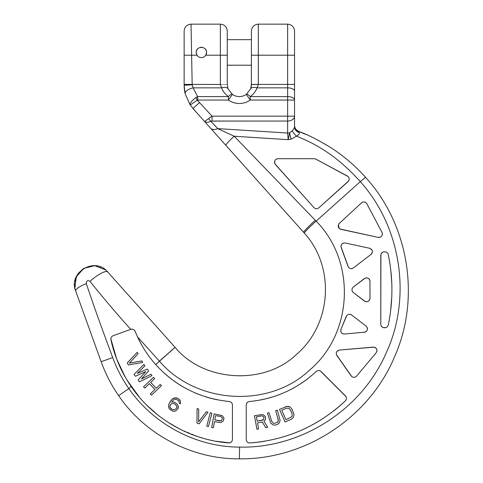 <?xml version="1.0" encoding="UTF-8"?>
<svg xmlns="http://www.w3.org/2000/svg" width="483" height="483" viewBox="0 0 483 483"><rect width="100%" height="100%" fill="white"/><g stroke="black" fill="none" stroke-linecap="round" stroke-linejoin="round"><path stroke-width="0.36" stroke-dasharray="2.42 1.81" d="M107.703 271.971L175.088 347.337L159.468 361.218C196.225 404.168 268.814 408.533 309.331 370.34C353.538 333.204 356.031 261.206 316.124 221.148L234.183 136.224L288.164 139.672L289.643 132.825A6.901 4.878 0 0 1 287.639 133.036L288.164 139.672L291.128 139.195A6.901 0.984 74.4 0 1 289.643 132.825M299.309 132.614C299.683 133.737 298.736 134.914 296.471 136.146C312 142.527 334.399 152.731 360.3 181.65L316.124 221.148A13.784 0.881 137.5 0 0 304.344 233.114L204.297 121.209C205.734 122.616 207.938 122.64 210.914 121.275A6.901 2.983 61.3 0 1 208.674 118.48C206.144 120.515 204.689 121.426 204.297 121.209L196.593 112.587M299.007 131.63A6.901 6.901 -0 0 1 294.539 125.175L294.539 126.902A6.901 6.007 180 0 0 294.539 126.908L294.539 125.188A6.901 6.901 -0 0 0 299.007 131.63C305.51 133.586 315.785 138.712 329.829 147.007C343.232 155.52 355.186 165.681 365.691 177.49C408.407 224.245 420.85 297.443 394.762 356.303C369.447 417.529 305.365 459.677 239.339 458.85C192.035 459.242 145.196 434.67 118.637 395.649C111.362 385.156 105.536 373.854 101.152 361.731L75.372 290.023M75.034 288.713L74.859 287.838M74.762 287.186L74.714 286.817M74.636 286.014L74.841 281.523M83.33 268.645L89.331 266.127L97.795 266.127L106.417 270.667M106.538 270.782L107.637 271.899M246.288 94.402A6.901 2.174 -125.1 0 1 250.248 96.6C253.533 94.179 255.803 91.263 257.065 87.852L258.314 84.465L251.414 84.398L287.639 84.398L287.639 87.852A6.901 3.447 0 0 1 294.539 91.299L294.539 31.051M294.539 100.047A6.901 3.447 0 0 0 287.639 96.6L287.639 100.047L294.539 100.047L294.539 116.168A6.901 4.878 0 0 1 287.639 121.046L287.639 133.036L217.718 128.617L210.914 121.275L287.639 121.046L287.639 116.168L294.539 116.168M220.363 24.15L220.363 55.201L227.264 55.201L227.264 84.398L220.363 84.465L227.264 84.525L228.061 88.836L232.395 94.402L228.429 100.047L197.638 100.047L197.638 96.6L195.947 97.548C191.606 100.772 189.704 103.277 190.224 105.052L192.922 108.482L199.394 102.692L212.049 116.168L208.674 118.48M228.061 88.836A6.901 3.272 -20.9 0 0 221.619 87.852C222.874 91.263 225.144 94.179 228.429 96.6A6.901 2.174 -54.9 0 1 232.395 94.402A12.075 12.075 0 0 0 246.282 94.402L250.617 88.836L251.414 84.525M251.414 84.398L251.414 55.201L287.639 55.201L287.639 84.398L294.539 84.398M251.414 31.051L251.414 55.201M251.414 65.205L251.414 39.672L251.414 65.205M232.395 94.402A12.075 12.075 0 0 0 246.282 94.402L250.248 100.047L250.248 96.6L287.639 96.6L287.639 87.852L257.065 87.852M220.363 84.465L221.619 87.852L193.097 87.852L192.186 84.905L191.039 24.15M184.138 55.201L197.01 55.201A5.174 5.174 0 0 0 205.77 55.201L220.363 55.201L220.363 84.398L184.138 84.398L184.138 85.485A8.048 0.495 179.4 0 1 192.186 84.905M196.303 53.402A5.174 5.174 0 0 0 196.575 54.337M196.213 52.442L197.01 55.201A5.174 5.174 0 0 0 205.77 55.201L206.567 52.442A5.174 5.174 0 0 0 201.387 47.268A5.174 5.174 0 0 0 196.213 52.442A5.174 5.174 0 0 0 201.387 57.616A5.174 5.174 0 0 0 206.567 52.442L206.06 50.208A5.174 5.174 0 0 1 206.434 51.301M196.339 51.301L196.72 50.214A5.174 5.174 0 0 0 196.339 51.301M197.324 49.242L197.632 48.88A5.174 5.174 0 0 0 197.324 49.242M198.133 48.421L198.893 47.908A5.174 5.174 0 0 0 198.133 48.421M199.129 47.787L200.24 47.394A5.174 5.174 0 0 0 199.129 47.787M201.387 47.268L201.888 47.292A5.174 5.174 0 0 0 201.387 47.268M202.54 47.394L203.657 47.787A5.174 5.174 0 0 0 202.54 47.394M203.814 47.865L204.647 48.421A5.174 5.174 0 0 0 203.814 47.865M212.049 121.046L212.049 116.168L287.639 116.168L287.639 100.047L250.248 100.047A18.976 18.976 0 0 1 228.429 100.047L228.429 96.6L197.638 96.6L193.097 87.852A8.157 3.858 164.8 0 0 185.188 93.925L184.15 86.318M184.15 86.342L184.144 85.775M164.123 373.033A112.183 112.183 0 0 1 155.713 364.574C175.462 386.146 199.992 398.463 229.298 401.53A112.183 112.183 0 0 1 217.398 399.815M205.673 396.815A112.183 112.183 0 0 1 200.686 395.112M194.371 392.576A112.183 112.183 0 0 1 183.618 387.167M173.475 380.616A112.183 112.183 0 0 1 172.045 379.56M229.298 401.53C231.212 401.844 232.257 402.991 232.438 404.965C232.263 403.003 231.218 401.856 229.298 401.53A112.183 112.183 0 0 1 135.113 331.296L137.528 336.911A112.183 112.183 0 0 1 135.222 331.561M105.288 269.707L107.709 271.977A16.845 4.293 -40 0 0 89.995 281.378C102.698 297.28 116.276 313.268 130.73 329.328L113.125 335.739C111.398 336.53 110.667 337.858 110.927 339.712C122 395.082 172.389 439.222 228.713 442.923C230.934 442.869 232.178 441.722 232.438 439.482L232.438 404.965L232.015 403.305M230.88 402.079L230.119 401.705M340.913 331.833L341.934 333.258M342.682 333.735L343.54 334.001M364.333 332.298L344.439 334.043L364.333 332.298C367.696 331.06 368.3 329.001 366.132 326.128L351.582 314.964L366.132 326.128C368.312 328.977 367.708 331.036 364.333 332.298L344.439 334.043C341.487 333.705 340.322 332.123 340.95 329.285C340.34 332.141 341.499 333.729 344.439 334.043M365.239 332.093L366.066 331.652M367.189 330.251L367.442 329.382M367.46 328.482L367.412 328.168M367.231 327.577L366.132 326.128L351.582 314.964C349.336 313.721 347.573 314.192 346.293 316.377C347.543 314.204 349.306 313.733 351.582 314.964M350.779 314.505L349.897 314.276M348.992 314.282L348.116 314.53M347.349 314.982L346.788 315.544M337.019 351.298L336.548 352.041M336.367 352.499L336.277 352.892M336.228 353.779L336.422 354.667M351.715 376.523L352.475 377.012M353.345 377.289L354.256 377.326M355.138 377.126L355.579 376.927M356.587 376.106L376.179 352.759C377.682 349.614 376.704 347.724 373.238 347.108L339.368 350.066L373.238 347.108C376.698 347.742 377.682 349.632 376.179 352.759L356.587 376.106C354.691 377.803 352.868 377.724 351.117 375.871C352.886 377.73 354.709 377.809 356.587 376.106L376.179 352.759L376.927 351.177M376.975 350.284L376.921 349.867M376.794 349.414L376.372 348.581M374.995 347.416L374.126 347.144M265.004 441.166A153.528 153.528 0 0 0 279.844 437.888M279.899 437.87A153.528 153.528 0 0 0 294.37 433.124M308.232 427.002A153.528 153.528 0 0 0 309.748 426.229M321.43 419.534A153.528 153.528 0 0 0 333.874 410.767M345.943 400.123L346.311 399.278M346.335 397.467L345.985 396.615M320.356 370.98L319.523 370.636M317.784 370.624L316.963 370.944M259.926 400.075A112.183 112.183 0 0 1 249.379 401.53C247.465 401.856 246.415 403.003 246.239 404.965L246.239 439.518C246.493 441.74 247.725 442.887 249.928 442.959A153.528 153.528 0 0 0 345.375 400.824C346.764 399.218 346.788 397.569 345.43 395.891L321.068 371.53C319.468 370.213 317.862 370.189 316.262 371.457A112.183 112.183 0 0 1 308.148 378.4M299.4 384.546A112.183 112.183 0 0 1 292.197 388.749M290.15 389.817A112.183 112.183 0 0 1 280.448 394.182M248.564 401.705L247.803 402.079M246.662 403.311L246.348 404.114M246.366 440.442L246.747 441.317M248.105 442.579L248.999 442.899M267.419 413.164L270.782 423.186L273.118 424.931L274.392 425.155L276.952 424.684L279.168 423.084L280.134 420.331L277.32 410.139M275.666 410.647L278.329 419.347M254.432 415.706L256.932 429.278L258.628 428.964M257.511 422.903L262.323 422.015L265.698 427.666L267.679 427.298L263.911 421.128L264.938 420.343L265.572 419.033L265.481 416.956M285.815 406.595L279.494 409.367L285.042 422.003L291.364 419.232L293.374 417.384L294.014 414.541L291.913 409.047M134.691 330.535L134.081 329.895L134.691 330.535M132.493 329.171L131.599 329.134L132.493 329.171M365.16 176.893L365.691 177.49A8.658 0.362 -40.7 0 0 360.3 181.65C401.391 227.366 411.806 297.83 386.171 352.988C361.163 410.562 300.456 448.496 239.598 447.119C196.569 447.029 153.823 424.66 128.852 388.586L131.165 386.521C121.366 372.236 114.616 356.635 110.927 339.712C110.673 337.846 111.404 336.524 113.125 335.739L111.76 336.651M110.975 338.076L110.855 338.897M125.23 377.078L126.872 379.873M139.43 397.28L147.061 405.485M157.953 415.108L167.818 422.178M179.761 429.067L199.654 437.212M203.584 438.389L215.877 441.239M229.648 442.869L230.554 442.555M231.931 441.287L232.311 440.411M137.226 352.312L127.283 362.92L128.375 364.943L142.702 362.425M138.047 353.828L129.378 363.095L141.881 360.91M143.874 364.424L134.057 374.397L135.409 376.257L145.788 371.56L138.114 379.982L139.466 381.842L151.982 375.593M144.888 365.818L137.347 373.431L147.249 369.078M148.601 370.938L141.404 379.01L150.968 374.192M153.522 377.32L143.529 386.835L144.713 388.084L149.398 383.629L154.946 389.461M156.22 388.247L150.672 382.415L154.711 378.569M150.267 393.917L151.457 395.166L161.449 385.651M210.226 412.778L206.772 426.139L208.445 426.567L211.898 413.207M198.724 409.113L198.61 421.804L206.338 411.733M197.094 408.552L196.949 423.096L199.123 423.845L207.968 412.295M169.63 402.532L168.76 404.416L168.543 407.417L170.33 409.958L172.908 411.268L174.592 411.305L177.231 409.856L178.022 408.624M171.634 402.073L173.862 399.67L175.866 399.212L178.203 400.365L179.175 402.037L179.187 403.088L180.394 403.866M214.458 421.683L221.015 422.565L223.363 420.898L224.009 418.924M214.108 413.865L211.669 427.443L213.365 427.751M170.131 404.947L171.326 403.625L174.055 403.631L176.313 405.43L176.887 407.193L176.651 408.093M215.551 415.615L220.924 416.581L222.186 417.698L222.313 418.616M256.395 416.841L261.768 415.851L263.344 416.455L263.784 417.27M292.106 413.774L290.337 409.741L288.719 408.201L286.522 408.207L281.782 410.284L285.918 419.697M225.881 145.341A10.095 1.002 136.8 0 1 234.183 136.224L217.718 128.617A9.575 5.808 136.9 0 1 210.576 128.23L225.374 144.773M303.638 232.311A13.747 0.845 136.8 0 1 315.26 220.242M137.528 336.911L159.468 361.218L155.713 364.574C148.281 356.249 142.219 347.029 137.528 336.911M340.95 329.285L346.293 316.377L340.95 329.285M351.117 375.871L336.844 355.482C335.619 352.717 336.464 350.912 339.368 350.066C336.476 350.9 335.631 352.705 336.844 355.482L351.117 375.871M316.262 371.457A112.183 112.183 0 0 1 249.379 401.53C275.026 399 297.317 388.972 316.262 371.457C317.85 370.189 319.45 370.213 321.068 371.53L345.43 395.891C346.788 397.557 346.764 399.2 345.375 400.824C318.496 425.988 286.685 440.031 249.928 442.959C247.713 442.875 246.481 441.728 246.239 439.518L246.239 404.965C246.421 402.997 247.471 401.85 249.379 401.53M135.113 331.296C134.196 329.472 132.734 328.82 130.73 329.334L130.73 329.334M232.438 404.965L232.438 439.482C232.196 441.704 230.952 442.851 228.713 442.923C189.946 440.055 152.912 418.538 131.165 386.521M353.308 292.535C351.527 290.73 351.527 288.906 353.308 287.065L364.424 278.534C367.388 277.194 369.241 278.105 369.972 281.269L369.972 298.331C369.241 301.495 367.394 302.406 364.424 301.066L353.308 292.535L364.424 301.066C367.412 302.406 369.266 301.495 369.972 298.331L369.972 281.269C369.26 278.105 367.406 277.194 364.424 278.534L353.308 287.065C351.521 288.882 351.521 290.706 353.308 292.535L352.675 291.901M381.999 232.414C382.82 235.626 381.564 237.286 378.213 237.394L340.901 229.322C338.015 228.024 337.478 226.056 339.289 223.424L361.501 202.848C363.633 201.411 365.432 201.719 366.899 203.772L381.999 232.414L366.899 203.772C365.42 201.713 363.621 201.405 361.501 202.848L339.289 223.424C337.472 226.044 338.009 228.012 340.901 229.322L378.213 237.394C381.576 237.292 382.832 235.632 381.999 232.414L366.392 203.053M341.161 247.519C340.678 244.513 342.006 242.997 345.134 242.967L369.694 248.28C372.707 249.753 373.166 251.788 371.065 254.39L353.375 267.962C351.032 269.212 349.251 268.693 348.032 266.405L341.161 247.519L348.032 266.405C349.275 268.699 351.056 269.218 353.375 267.962L371.065 254.39C373.172 251.782 372.713 249.741 369.694 248.28L345.134 242.967C342.024 242.967 340.702 244.483 341.161 247.519M384.239 327.752C382.125 327.528 380.972 326.375 380.791 324.298L380.791 255.302C380.972 253.225 382.119 252.078 384.239 251.848L384.909 251.848C386.696 251.981 387.819 252.899 388.284 254.595C393.126 278.033 393.126 301.501 388.284 325.005C387.819 326.707 386.696 327.619 384.909 327.752L384.239 327.752L384.909 327.752C386.69 327.619 387.819 326.707 388.284 325.005C393.126 301.537 393.126 278.063 388.284 254.595C387.819 252.893 386.69 251.981 384.909 251.848L384.239 251.848C382.131 252.066 380.984 253.219 380.791 255.302L380.791 324.298C380.984 326.381 382.131 327.534 384.239 327.752M113.125 335.739L130.73 329.328M118.637 395.649L128.852 388.586C122.145 379.004 116.759 368.662 112.702 357.571C101.219 326.768 92.428 302.129 86.324 283.648C86.427 280.689 87.652 279.929 89.995 281.378M75.251 289.595L75.71 291.05A16.633 3.894 162.2 0 1 86.324 283.648M294.539 126.902L294.539 126.902A6.901 6.007 0 0 0 294.539 126.908C294.558 127.512 293.815 128.816 292.318 130.802A6.901 1.612 45.9 0 0 296.471 136.146L291.128 139.195M318.78 207.841C317.071 209.085 315.447 208.994 313.908 207.563L275.358 164.449C273.927 161.25 274.785 159.33 277.93 158.702L314.198 158.702L315.828 159.112L347.398 176.035C349.535 177.611 349.752 179.483 348.068 181.65L318.78 207.841L348.068 181.65C349.77 179.525 349.547 177.659 347.398 176.035L315.828 159.112L314.198 158.702L277.93 158.702C274.634 159.523 273.776 161.443 275.358 164.449L313.908 207.563C315.435 208.988 317.059 209.079 318.78 207.841L317.168 208.644M195.947 97.548L197.245 100.132L197.638 100.047M190.224 105.052L197.245 100.132L199.394 102.692M277.194 158.78L276.451 159.034M275.129 160.139L274.7 160.936M274.604 161.225L274.483 161.938M274.555 162.868L274.863 163.731M314.59 208.149L315.405 208.547M348.69 180.92L349.082 180.044M349.221 179.102L349.094 178.149M348.72 177.285L348.14 176.573M315.828 159.112L315.296 158.877M314.753 158.744L277.93 158.702M364.9 202.099L363.995 201.936M363.083 202.015L362.781 202.099M362.25 202.323L339.289 223.424M338.686 224.16L338.311 225.024M339.265 228.465L340.026 229.008M379.064 237.467L379.88 237.34M381.425 236.416L381.914 235.782M382.397 234.014L382.307 233.235M348.448 267.208L349.064 267.872M349.837 268.361L350.724 268.633M351.654 268.651L352.542 268.433M353.375 267.962L371.065 254.39M371.759 253.672L372.206 252.826M372.411 251.8L372.007 250.019M345.134 242.967L343.286 243.076M342.453 243.492L341.276 244.887M341.004 245.75L340.968 246.65M365.239 301.531L366.168 301.76M367.128 301.724L368.861 300.867M369.465 300.13L369.845 299.261M369.972 298.331L369.972 281.269M369.845 280.339L369.465 279.47M368.855 278.733L368.185 278.244M368.058 278.178L367.128 277.876M366.168 277.84L365.239 278.069M353.308 287.065L352.216 288.49M351.986 289.359L351.986 290.265M380.906 325.18L381.244 326.013M382.494 327.275L383.339 327.631M385.845 327.619L386.714 327.239M387.438 326.647L387.976 325.88M388.284 325.005L390.602 311.04M391.767 296.918L391.779 282.863M390.789 270.112L388.284 254.595M387.976 253.72L387.438 252.953M386.714 252.361L384.909 251.848M383.333 251.969L382.488 252.325M381.244 253.587L380.906 254.42M294.539 55.201L287.639 55.201L287.639 24.15M258.314 84.465L258.314 24.15M175.045 347.289L159.408 361.151M101.152 361.731L112.702 357.571M239.339 458.85L239.598 447.119M362.57 174.073L361.085 172.516M359.696 171.085L357.812 169.207M355.222 166.713L350.634 162.554M346.854 159.348L342.719 156.045M338.535 152.912L334.218 149.887M317.083 139.69L305.974 134.437M298.983 131.624L298.373 131.394M185.164 93.841L184.965 92.984M184.874 92.567L184.76 92.005M184.446 90.049L184.331 89.083M184.24 88.093L184.18 87.194M199.346 115.666L205.239 122.259"/><path stroke-width="0.72" d="M294.539 55.201L287.639 55.201L287.639 24.15C291.829 24.561 294.129 26.861 294.539 31.051L294.539 125.188A6.901 6.901 180 0 0 299.007 131.63C305.51 133.586 315.785 138.712 329.829 147.007C343.232 155.52 355.186 165.681 365.691 177.49C408.407 224.245 420.85 297.443 394.762 356.303C369.447 417.529 305.365 459.677 239.339 458.85C192.035 459.242 145.196 434.67 118.637 395.649C111.362 385.156 105.536 373.854 101.152 361.731L75.71 291.05C67.795 272.527 95.151 256.201 107.709 271.977L175.088 347.337C202.824 381.431 263.664 386.128 296.429 354.456C332.05 324.165 335.093 266.833 304.344 233.114L303.638 232.311A13.747 0.845 -43.2 0 1 315.26 220.242L234.183 136.224L217.718 128.617L287.639 133.036L288.164 139.672L234.183 136.224A10.095 1.002 -43.2 0 0 225.881 145.341L204.297 121.209C205.734 122.616 207.938 122.64 210.914 121.275A6.901 2.983 -118.7 0 1 208.674 118.48C206.144 120.515 204.689 121.426 204.297 121.209L192.922 108.482L204.297 121.209M196.575 54.337A5.174 5.174 0 0 0 205.77 55.201L227.264 55.201L227.264 31.051L227.264 84.525L228.061 88.836L232.395 94.402A12.075 12.075 0 0 0 246.282 94.402L250.617 88.836L251.347 85.799L251.414 55.201L287.639 55.201L287.639 87.852A6.901 3.447 180 0 1 294.539 91.299L294.539 100.047L287.639 100.047L287.639 116.168L294.539 116.168L294.539 126.902A6.901 6.007 180 0 0 299.309 132.614L299.007 131.63A6.901 6.901 180 0 1 294.539 125.175L294.539 126.902C294.558 127.512 293.815 128.816 292.318 130.802A6.901 1.612 -134.1 0 0 296.471 136.146C312 142.527 334.399 152.731 360.3 181.65C401.391 227.366 411.806 297.83 386.171 352.988C361.163 410.562 300.456 448.496 239.598 447.119C196.569 447.029 153.823 424.66 128.852 388.586C122.145 379.004 116.759 368.662 112.702 357.571C101.219 326.768 92.428 302.129 86.324 283.648C86.427 280.689 87.652 279.929 89.995 281.378C102.698 297.28 116.276 313.268 130.73 329.328C132.734 328.814 134.196 329.472 135.113 331.296L137.528 336.911C142.219 347.029 148.281 356.249 155.713 364.574L175.088 347.337C202.824 381.431 263.664 386.128 296.429 354.456C332.05 324.165 335.093 266.833 304.344 233.114A13.784 0.881 -42.5 0 1 316.124 221.148L315.26 220.242M75.372 290.023L75.131 289.136M75.034 288.713L74.895 288.019M74.877 287.928L76.302 276.747L83.819 268.343L94.765 265.686L105.288 269.707M74.859 287.838L74.762 287.186M74.714 286.817L74.636 286.014M74.841 281.535L75.01 280.629M75.034 280.538L77.986 273.789M78.023 273.734L83.33 268.645M257.065 87.852A6.901 3.272 -159.1 0 0 250.617 88.836L251.414 84.525L250.617 88.836A6.901 3.272 20.9 0 1 257.065 87.852L287.639 87.852L287.639 100.047L250.248 100.047L246.282 94.402A6.901 2.174 54.9 0 1 250.248 96.6C253.533 94.179 255.803 91.263 257.065 87.852L258.314 84.465L258.314 24.15C254.124 24.561 251.824 26.861 251.414 31.051L251.414 55.201M220.363 24.15L220.363 84.465L221.619 87.852C222.874 91.263 225.144 94.179 228.429 96.6A6.901 2.174 125.1 0 1 232.395 94.402L228.429 100.047L197.638 100.047L197.638 96.6L195.947 97.548C191.606 100.772 189.704 103.277 190.224 105.052L185.188 93.925L184.138 85.485L184.138 31.051C184.548 26.861 186.849 24.561 191.039 24.15L220.363 24.15C224.553 24.561 226.853 26.861 227.264 31.051M228.061 88.836L227.264 84.525L228.061 88.836A6.901 3.272 159.1 0 0 221.619 87.852L193.097 87.852L192.174 84.398L220.363 84.465M184.138 31.051L184.138 84.398L192.174 84.398L191.618 55.201L197.01 55.201L196.213 52.442A5.174 5.174 0 0 0 196.303 53.402M205.77 55.201A5.174 5.174 0 0 0 206.567 52.442L205.77 55.201M196.213 52.442L196.339 51.301A5.174 5.174 0 0 0 196.213 52.442C195.826 45.788 206.947 45.782 206.567 52.442A5.174 5.174 0 0 0 206.434 51.301M196.72 50.214L197.324 49.242A5.174 5.174 0 0 0 196.72 50.214M197.632 48.88L198.133 48.421A5.174 5.174 0 0 0 197.632 48.88M200.24 47.394L201.387 47.268A5.174 5.174 0 0 0 200.24 47.394M201.888 47.292L202.54 47.394A5.174 5.174 0 0 0 201.888 47.292M204.647 48.421L205.456 49.236A5.174 5.174 0 0 0 204.647 48.421M205.541 49.344L206.06 50.208A5.174 5.174 0 0 0 205.541 49.344M184.138 55.201L191.618 55.201L191.039 24.15M184.18 87.194L184.15 86.342M294.539 100.047A6.901 3.447 180 0 0 287.639 96.6L250.248 96.6L250.248 100.047A18.976 18.976 0 0 1 228.429 100.047L228.429 96.6L197.638 96.6L193.097 87.852A8.157 3.858 -15.2 0 0 185.188 93.925L190.224 105.052L196.593 112.587M195.947 97.548L197.245 100.132L197.638 100.047M294.539 116.168A6.901 4.878 180 0 1 287.639 121.046L287.639 133.036A6.901 4.878 180 0 0 289.643 132.825A6.901 0.984 -105.6 0 0 291.128 139.195L288.164 139.672L289.643 132.825L292.318 130.802L289.643 132.825M303.638 232.311L210.576 128.23A9.575 5.808 -43.1 0 0 217.718 128.617L210.914 121.275L212.049 121.046L212.049 116.168L208.674 118.48M296.115 129.565L299.007 131.63L299.309 132.614C299.683 133.737 298.736 134.914 296.471 136.146L291.128 139.195M89.995 281.378A16.845 4.293 140 0 1 107.709 271.977L107.709 271.977C95.181 256.207 67.801 272.503 75.71 291.05A16.633 3.894 -17.8 0 1 86.324 283.648M230.119 401.705L229.298 401.53C199.992 398.463 175.462 386.146 155.713 364.574A112.183 112.183 0 0 1 137.528 336.911L159.468 361.218C196.225 404.168 268.814 408.533 309.331 370.34C353.538 333.204 356.031 261.206 316.124 221.148L360.3 181.65A8.658 0.362 139.3 0 1 365.691 177.49L365.691 177.49M217.398 399.815A112.183 112.183 0 0 1 205.673 396.815M200.686 395.112A112.183 112.183 0 0 1 194.371 392.576M183.618 387.167A112.183 112.183 0 0 1 173.475 380.616M172.045 379.56A112.183 112.183 0 0 1 164.123 373.033M135.222 331.561A112.183 112.183 0 0 1 135.113 331.296L134.691 330.535L135.113 331.296M232.015 403.305L231.556 402.659M231.52 402.623L230.88 402.079M229.298 401.53C231.212 401.844 232.257 402.991 232.438 404.965L232.438 439.482L232.438 404.965M346.788 315.544L340.95 329.285L346.293 316.377C347.543 314.204 349.306 313.733 351.582 314.964L350.779 314.505M343.54 334.001L344.439 334.043C341.487 333.705 340.322 332.123 340.95 329.285L340.913 331.833M341.934 333.258L342.682 333.735M344.439 334.043L365.239 332.093M366.066 331.652L367.189 330.251M367.442 329.382L367.46 328.482M367.412 328.168L367.231 327.577M349.897 314.276L348.992 314.282M348.116 314.53L347.349 314.982M374.126 347.144L339.368 350.066L373.238 347.108C376.698 347.742 377.682 349.632 376.179 352.759L356.587 376.106C354.691 377.803 352.868 377.724 351.117 375.871L336.844 355.482C335.619 352.717 336.464 350.912 339.368 350.066L337.019 351.298M336.548 352.041L336.367 352.499M336.277 352.892L336.228 353.779M336.422 354.667L351.715 376.523M352.475 377.012L353.345 377.289M354.256 377.326L355.138 377.126M355.579 376.927L356.587 376.106M376.927 351.177L376.975 350.284M376.921 349.867L376.794 349.414M376.372 348.581L375.931 348.056M375.756 347.899L374.995 347.416M248.999 442.899L249.928 442.959A153.528 153.528 0 0 0 265.004 441.166M294.37 433.124A153.528 153.528 0 0 0 308.232 427.002M309.748 426.229A153.528 153.528 0 0 0 321.43 419.534M333.874 410.767A153.528 153.528 0 0 0 345.375 400.824L345.943 400.123M346.311 399.278L346.438 398.445M346.444 398.372L346.335 397.467M345.985 396.615L320.356 370.98M319.523 370.636L318.708 370.521M318.653 370.515L317.784 370.624M316.963 370.944L316.262 371.457C317.85 370.189 319.45 370.213 321.068 371.53L345.43 395.891C346.788 397.557 346.764 399.2 345.375 400.824C318.496 425.988 286.685 440.031 249.928 442.959C247.713 442.875 246.481 441.728 246.239 439.518L246.366 440.442M308.148 378.4A112.183 112.183 0 0 1 299.4 384.546M292.197 388.749A112.183 112.183 0 0 1 290.15 389.817M280.448 394.182A112.183 112.183 0 0 1 259.926 400.075M246.348 404.114L246.239 404.965C246.421 402.997 247.471 401.85 249.379 401.53L248.564 401.705M247.803 402.079L246.662 403.311M246.239 404.965L246.239 439.518L246.239 404.965M246.747 441.317L247.296 441.999M247.338 442.042L248.105 442.579M267.419 413.164L269.067 412.663L271.73 421.363L269.067 412.663L267.419 413.164L270.782 423.186L273.118 424.931L274.392 425.155L276.952 424.684L279.168 423.084L280.134 420.331L277.32 410.139L275.666 410.647L278.395 420.554L277.453 422.377L274.151 423.386L277.453 422.377L278.105 421.568L278.329 419.347M271.73 421.363L273.155 423.078L274.151 423.386L273.155 423.078L271.73 421.363M257.511 422.903L258.628 428.964L257.511 422.903L262.323 422.015L265.698 427.666L267.679 427.298L263.911 421.128L264.938 420.343L265.572 419.033L265.04 416.141L265.481 416.956M254.432 415.706L262.686 414.486L265.04 416.141L262.686 414.486L254.432 415.706L256.932 429.278L258.628 428.964M285.815 406.595L288.538 406.36L290.06 406.976L291.913 409.047L290.06 406.976L287.246 406.281L279.494 409.367L285.042 422.003L291.364 419.232L293.374 417.384L294.014 414.541L291.913 409.047M134.081 329.895L133.411 329.466L134.081 329.895M133.332 329.43L132.493 329.171L133.332 329.43M131.599 329.134L130.73 329.328L131.599 329.134M130.73 329.334L113.125 335.739L130.73 329.328M111.76 336.651L111.283 337.315M111.205 337.454L110.975 338.076M110.855 338.897L116.651 358.941L125.23 377.078M126.872 379.873L139.43 397.28M147.061 405.485L157.953 415.108M167.818 422.178L179.761 429.067M199.654 437.212L203.584 438.389M215.877 441.239L229.648 442.869M230.554 442.555L231.279 442.066M231.333 442.017L231.931 441.287M232.311 440.411L232.438 439.482C232.196 441.704 230.952 442.851 228.713 442.923C189.946 440.055 152.912 418.538 131.165 386.521C121.366 372.236 114.616 356.635 110.927 339.712C110.673 337.846 111.404 336.524 113.125 335.739M137.226 352.312L138.047 353.828L137.226 352.312L127.283 362.92L128.375 364.943L142.702 362.425L141.881 360.91L142.702 362.425M143.874 364.424L144.888 365.818L143.874 364.424L134.057 374.397L135.409 376.257L145.788 371.56L138.114 379.982L139.466 381.842L151.982 375.593L150.968 374.192L151.982 375.593M147.249 369.078L148.601 370.938L147.249 369.078L137.347 373.431L144.888 365.818M153.522 377.32L154.711 378.569L153.522 377.32L143.529 386.835L144.713 388.084L149.398 383.629L154.946 389.461L150.267 393.917L154.946 389.461M156.22 388.247L160.259 384.402L161.449 385.651L160.259 384.402L156.22 388.247L150.672 382.415L154.711 378.569M210.226 412.778L211.898 413.207L210.226 412.778L206.772 426.139L208.445 426.567L211.898 413.207M206.338 411.733L207.968 412.295L206.338 411.733L198.61 421.804L198.724 409.113L197.094 408.552L198.724 409.113M178.33 407.078L178.022 408.624L178.082 405.871L178.33 407.078M169.63 402.532L172.093 399.23L173.373 398.306L176.416 397.823L178.752 398.97L180.539 401.512L180.394 403.866L180.539 401.512L179.803 399.996L177.786 398.348L174.731 397.787L172.093 399.23L170.74 400.805L168.76 404.416L168.452 405.968L169.279 408.938L172.908 411.268L174.592 411.305L175.951 410.779L178.022 408.624M171.634 402.073L173.723 402.019L175.088 402.55L177.352 404.349L178.082 405.871L177.352 404.349L175.088 402.55L173.723 402.019L171.634 402.073L173.862 399.67L175.866 399.212L178.203 400.365L179.175 402.037L179.187 403.088L180.394 403.866M214.458 421.683L213.365 427.751L214.458 421.683L221.015 422.565L223.363 420.898L223.883 418.006L224.009 418.924M214.108 413.865L222.265 415.628L223.883 418.006L222.265 415.628L214.108 413.865L211.669 427.443L213.365 427.751M170.131 404.947L169.901 406.897L170.312 407.857L172.57 409.656L174.502 409.85L176.651 408.093L174.502 409.85L172.57 409.656L170.879 408.57L169.901 406.897L169.895 405.847L171.326 403.625L174.055 403.631L175.746 404.718L176.724 406.39L176.651 408.093M220.145 420.916L221.715 420.301L222.313 418.616L221.715 420.301L221.045 420.778L214.766 419.95L220.145 420.916M215.551 415.615L214.766 419.95L215.551 415.615L220.924 416.581L222.186 417.698L222.313 418.616M262.565 420.18L263.821 419.057L263.784 417.27L263.821 419.057L263.362 419.733L257.197 421.17L262.565 420.18M256.395 416.841L257.197 421.17L256.395 416.841L261.768 415.851L263.344 416.455L263.784 417.27M285.918 419.697L291.587 416.883L292.143 416.002L292.106 413.774L292.143 416.002L291.587 416.883L285.918 419.697L281.782 410.284L286.522 408.207L288.719 408.201L290.337 409.741L292.106 413.774M351.582 314.964L366.132 326.128C368.312 328.977 367.708 331.036 364.333 332.298M118.637 395.649L128.852 388.586L131.165 386.521M353.308 287.065L364.424 278.534C367.388 277.194 369.241 278.105 369.972 281.269L369.972 298.331C369.241 301.495 367.394 302.406 364.424 301.066L353.308 292.535C351.527 290.73 351.527 288.906 353.308 287.065L365.239 278.069M249.379 401.53C275.026 399 297.317 388.972 316.262 371.457M340.026 229.008L378.213 237.394L340.901 229.322C338.015 228.024 337.478 226.056 339.289 223.424L361.501 202.848C363.633 201.411 365.432 201.719 366.899 203.772L381.999 232.414C382.82 235.626 381.564 237.286 378.213 237.394L379.064 237.467M345.134 242.967L369.694 248.28C372.707 249.753 373.166 251.788 371.065 254.39L353.375 267.962C351.032 269.212 349.251 268.693 348.032 266.405L341.161 247.519C340.678 244.513 342.006 242.997 345.134 242.967L369.694 248.28L372.007 250.019M380.906 254.42L380.791 324.298L380.791 255.302C380.972 253.225 382.119 252.078 384.239 251.848L384.909 251.848C386.696 251.981 387.819 252.899 388.284 254.595C393.126 278.033 393.126 301.501 388.284 325.005C387.819 326.707 386.696 327.619 384.909 327.752L384.239 327.752C382.125 327.528 380.972 326.375 380.791 324.298L380.906 325.18M294.539 126.902L294.539 126.908A6.901 6.007 0 0 0 299.309 132.614M274.863 163.731L313.908 207.563L275.358 164.449C273.927 161.25 274.785 159.33 277.93 158.702L314.198 158.702L315.828 159.112L347.398 176.035C349.535 177.611 349.752 179.483 348.068 181.65L318.78 207.841C317.071 209.085 315.447 208.994 313.908 207.563L314.59 208.149M277.93 158.702L277.194 158.78M276.451 159.034L275.129 160.139M274.483 161.938L274.555 162.868M315.405 208.547L316.25 208.71M316.28 208.71L317.168 208.644M318.78 207.841L348.69 180.92M349.082 180.044L349.221 179.102M349.094 178.149L348.72 177.285M348.14 176.573L315.828 159.112L314.198 158.702M366.392 203.053L365.728 202.492M365.673 202.455L364.9 202.099M363.995 201.936L363.083 202.015M362.781 202.099L362.25 202.323M339.289 223.424L338.686 224.16M338.311 225.024L339.265 228.465M379.88 237.34L381.425 236.416M381.914 235.782L382.397 234.014M382.307 233.235L381.999 232.414M340.968 246.65L348.448 267.208M349.064 267.872L349.837 268.361M350.724 268.633L351.654 268.651M352.542 268.433L353.375 267.962M371.065 254.39L371.759 253.672M372.206 252.826L372.411 251.8M343.286 243.076L342.453 243.492M341.276 244.887L341.004 245.75M353.308 292.535L365.239 301.531M366.168 301.76L367.128 301.724M368.861 300.867L369.465 300.13M369.845 299.261L369.972 298.331M369.972 281.269L369.845 280.339M369.465 279.47L368.855 278.733M367.128 277.876L366.168 277.84M352.216 288.49L351.986 289.359M351.986 290.265L352.131 290.875M352.222 291.128L352.675 291.901M381.244 326.013L382.494 327.275M383.339 327.631L385.845 327.619M386.714 327.239L387.438 326.647M387.976 325.88L388.284 325.005M390.602 311.04L391.767 296.918M391.779 282.863L390.789 270.112M388.284 254.595L387.976 253.72M387.438 252.953L386.714 252.361M384.909 251.848L383.333 251.969M382.488 252.325L381.244 253.587M190.224 105.052L197.245 100.132L212.049 116.168L287.639 116.168L287.639 121.046L212.049 121.046M141.881 360.91L129.378 363.095L138.047 353.828M150.968 374.192L141.404 379.01L148.601 370.938M150.267 393.917L151.457 395.166L161.449 385.651M197.094 408.552L196.949 423.096L199.123 423.845L207.968 412.295M277.32 410.139L275.666 410.647M227.264 39.672L251.414 39.672M227.264 65.205L251.414 65.205M294.539 84.398L251.414 84.398M251.414 84.525L258.314 84.465M185.164 93.841L184.138 85.485A8.048 0.495 -0.6 0 1 192.186 84.905M239.339 458.85L239.598 447.119M101.152 361.731L112.702 357.571M175.045 347.289L159.408 361.151M199.394 102.692L192.922 108.482L199.346 115.666M258.314 24.15L287.639 24.15M365.16 176.893L362.57 174.073M361.085 172.516L359.696 171.085M357.812 169.207L355.222 166.713M350.634 162.554L346.854 159.348M342.719 156.045L338.535 152.912M334.218 149.887L330.052 147.146M329.78 146.977L317.083 139.69M305.974 134.437L298.983 131.624M184.965 92.984L184.886 92.621M184.76 92.005L184.584 90.997M184.548 90.78L184.446 90.049M184.331 89.083L184.24 88.093M184.15 86.318L184.144 85.775M225.374 144.773L225.881 145.341"/></g></svg>
